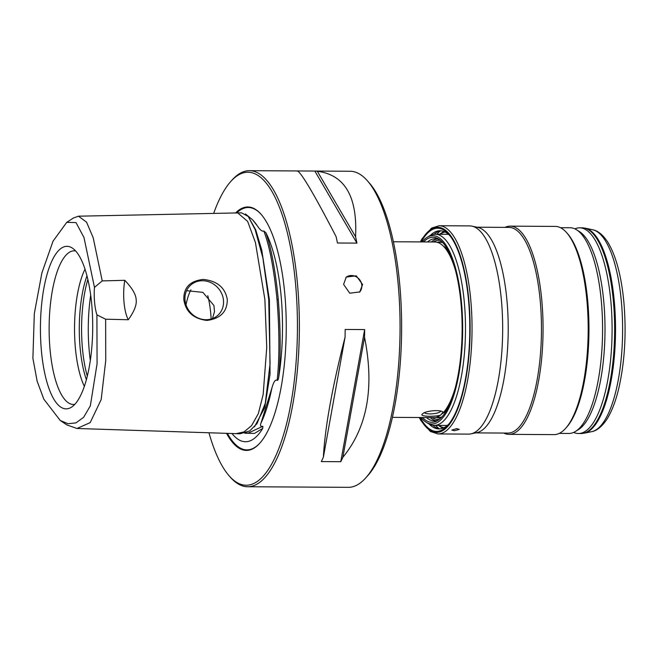<?xml version="1.0" encoding="UTF-8"?>
<svg xmlns="http://www.w3.org/2000/svg" width="658" height="658" viewBox="0 0 658 658"><rect width="100%" height="100%" fill="white"/><g stroke="black" fill="none" stroke-linecap="round" stroke-linejoin="round"><path stroke-width="0.99" d="M437.644 242.44A87.802 28.228 90.3 0 1 440.399 242.037A87.802 28.228 90.3 0 1 442.489 242.292M441.452 417.402A87.802 28.228 90.3 0 1 439.355 417.633A87.802 28.228 90.3 0 1 436.608 417.197M441.683 417.164A87.646 28.179 90.3 0 1 436.789 417.139M442.719 242.539A87.646 28.179 -89.7 0 0 437.825 242.498M443.147 412.673L440.457 415.214C433.326 417.049 418.48 416.481 422.551 413.915C424.673 410.839 442.16 409.005 443.295 412.624L443.147 412.673M442.785 412.081L443.295 412.624A87.802 28.228 90.3 0 0 443.459 412.443A87.802 28.228 90.3 0 0 455.015 388.607M440.745 411.143A8.274 2.229 -5.1 0 1 440.383 411.62A8.274 2.229 174.9 0 1 432.191 413.833A8.274 2.229 174.9 0 1 424.517 412.747M440.457 415.214A87.802 28.228 90.3 0 1 433.844 417.6L392.365 417.353M393.41 241.757L434.889 242.004A87.802 28.228 90.3 0 1 444.438 247.276A87.802 28.228 90.3 0 1 455.714 271.252M365.609 478.045L367.723 475.701A155.527 50.008 -89.7 0 0 399.817 285.424A155.527 50.008 -89.7 0 0 369.459 183.13L367.37 180.753A158.035 50.814 -89.7 0 0 350.171 171.261L249.456 170.669A158.035 50.814 90.3 0 1 297.506 284.108A158.035 50.814 -89.7 0 1 247.589 486.739L348.296 487.331A158.035 50.814 -89.7 0 0 365.609 478.045A158.035 50.814 -89.7 0 0 398.222 284.708A158.035 50.814 -89.7 0 0 367.37 180.753M213.669 213.414A156.53 50.329 90.3 0 1 230.884 181.361L232.151 179.955A158.035 50.814 90.3 0 1 249.456 170.669M343.591 284.379L346.272 277.067L356.249 275.817L362.591 284.495L359.786 291.913L349.768 293.213L343.591 284.379M355.567 236.732A158.035 50.814 90.3 0 1 356.94 243.123L337.455 243.008A158.035 50.814 90.3 0 0 336.09 236.617C315.24 196.388 302.491 174.567 297.844 171.154A158.035 50.814 90.3 0 0 295.36 170.94L314.837 171.055A158.035 50.814 90.3 0 1 317.329 171.269L355.567 236.732C357.549 196.643 344.8 174.822 317.329 171.269M208.956 432.767A156.53 50.329 -89.7 0 0 229.14 475.824L230.39 477.247A158.035 50.814 -89.7 0 0 247.589 486.739M293.369 487.01L312.846 487.126M345.063 337.192A158.035 50.814 90.3 0 0 345.179 329.461L364.655 329.576A158.035 50.814 90.3 0 1 364.54 337.307L342.859 457.326A158.035 50.814 90.3 0 1 340.778 461.694L321.301 461.579A158.035 50.814 90.3 0 0 323.374 457.211C325.027 427.141 332.257 387.134 345.063 337.192L323.374 457.211M342.859 457.326C367.345 427.387 374.575 387.381 364.54 337.307M229.14 475.824A156.53 50.329 -89.7 0 0 280.95 442.768A156.53 50.329 -89.7 0 0 295.615 284.527A156.53 50.329 90.3 0 0 230.884 181.361M226.541 433.342A121.738 39.143 -89.7 0 0 259.704 443.27A121.738 39.143 -89.7 0 0 284.832 294.34A121.738 39.143 -89.7 0 0 261.07 214.269A121.738 39.143 -89.7 0 0 235.572 212.962M265.848 232.669C271.211 247.778 275.357 270.035 278.285 299.431C280.653 329.345 280.801 355.238 278.737 377.108A113.053 36.346 -89.7 0 0 281.188 296.791A113.053 36.346 -89.7 0 0 265.848 232.669L263.842 231.007C262.246 231.715 260.099 230.029 257.418 225.957L252.582 219.813L245.459 213.957M231.986 433.515A113.053 36.346 -89.7 0 0 240.096 440.457A113.053 36.346 -89.7 0 0 262.756 428.383L262.846 426.285C260.584 426.721 259.968 425.644 260.996 423.053L271.886 388.088C273.621 381.821 275.381 379.23 277.166 380.324C277.849 380.587 278.375 379.518 278.737 377.108M262.756 428.383L254.506 433.416L244.743 433.211M262.846 426.285L248.305 433.038M263.842 231.007C269.509 245.755 273.909 268.661 277.043 299.711C279.502 331.369 279.543 358.24 277.166 380.324M268.711 299.439L262.83 257.697L255.156 229.634L248.231 216.449L241.552 212.838L237.752 212.912L247.647 221.417L255.427 242.514L264.878 299.448L266.745 347.375L263.167 394.455L258.355 413.602L251.553 425.677L243.986 431.911L236.197 433.655L239.997 433.778L249.695 430.949L256.99 423.662L265.281 403.288L270.076 363.784L268.711 299.439M94.464 287.373L83.985 237.505L76.015 222.585L66.746 222.355L73.49 217.963L78.483 216.194L86.552 222.149L93.189 237.719L102.22 280.892L124.773 280.316C132.176 288.048 135.967 294.496 136.157 299.645C136.897 304.695 134.281 311.399 128.285 319.739L105.642 319.204L105.732 360.609L101.176 399.562L90.187 422.617L76.986 428.481L66.919 424.953L60.223 420.478L68.062 423.727L75.958 422.88L83.615 417.337L90.335 405.838L97.071 363.767L96.915 314.861A30.104 9.681 90.3 0 1 94.464 287.373L102.22 280.892M183.812 299.571C183.566 287.579 190.039 280.867 203.24 279.436C217.132 280.867 225.151 287.562 227.298 299.505C227.306 311.695 220.504 318.669 206.9 320.43C193.419 318.768 185.729 311.81 183.812 299.571M223.49 300.344A20.316 18.449 47.7 0 0 210.823 282.611A20.316 18.449 47.7 0 0 190.573 285.202A20.316 18.449 47.7 0 0 185.013 300.114A20.316 18.449 -132.3 0 0 197.688 317.839A20.316 18.449 -132.3 0 0 217.93 315.248A20.316 18.449 -132.3 0 0 223.49 300.344M66.746 222.355L53.043 241.149L41.873 272.996L34.315 313.603L32.9 358.281L37.144 381.212L43.815 399.151L60.223 420.478M105.642 319.204L96.915 314.861M124.773 280.316A30.104 9.681 -89.7 0 0 128.285 319.739M41.388 350.549A81.255 26.123 -89.7 0 0 71.22 407.335A81.255 26.123 -89.7 0 0 91.758 304.695A81.255 26.123 -89.7 0 0 72.166 247.976A81.255 26.123 -89.7 0 0 41.388 350.549M75.645 250.961A76.83 24.7 90.3 0 0 50.033 349.34A76.83 24.7 -89.7 0 0 74.732 404.382M84.323 386.328A70.242 22.586 -89.7 0 1 75.349 347.621A70.242 22.586 90.3 0 1 85.022 269.13M86.971 275.809A70.242 22.586 90.3 0 0 80.103 347.654A70.242 22.586 -89.7 0 0 86.362 379.674M87.292 376.08A71.977 23.145 -89.7 0 1 82.415 348.156A71.977 23.145 90.3 0 1 87.859 279.411M212.493 318.571L214.483 311.621L213.94 305.518L202.878 292.358L186.568 290.696M211.144 319.023A51.423 16.532 -89.7 0 0 210.782 313.874A51.423 16.532 -89.7 0 0 207.78 295.697M186.008 304.843A45.155 14.517 90.3 0 1 190.919 289.849M359.416 292.234A10.034 9.113 47.7 0 0 361.81 285.202A10.034 9.113 -132.3 0 0 355.797 276.566A10.034 9.113 -132.3 0 0 345.927 277.405M364.655 329.576L340.778 461.694M314.837 171.055L356.94 243.123M444.504 247.35A87.646 28.179 90.3 0 1 444.569 247.424A87.646 28.179 90.3 0 1 454.974 268.489M454.242 391.362A87.646 28.179 90.3 0 1 443.591 412.303A87.646 28.179 90.3 0 1 443.525 412.369M436.246 417.295A88.049 28.31 -89.7 0 0 439.454 417.888A88.049 28.31 -89.7 0 0 441.123 417.74M437.282 242.341A88.049 28.31 90.3 0 1 440.498 241.79A88.049 28.31 90.3 0 1 442.168 241.955M433.392 241.996A89.554 28.796 90.3 0 1 440.49 240.392M432.355 417.591A89.554 28.796 -89.7 0 0 439.429 419.286M430.266 417.583A91.059 29.273 -89.7 0 0 436.106 420.684M431.303 241.988A91.059 29.273 90.3 0 1 437.183 238.953M426.458 417.559A91.059 29.273 -89.7 0 0 434.206 420.865A91.059 29.273 -89.7 0 0 438.812 419.763M422.485 417.534A92.507 29.742 -89.7 0 0 437.66 420.536A92.507 29.742 -89.7 0 0 461.044 303.692A92.507 29.742 -89.7 0 0 438.738 239.117A92.507 29.742 -89.7 0 0 423.522 241.938M439.881 239.907A91.059 29.273 -89.7 0 0 435.283 238.747A91.059 29.273 -89.7 0 0 427.503 241.963M420.939 417.526A94.127 30.26 -89.7 0 0 425.89 422.058A94.127 30.26 -89.7 0 0 461.546 303.231A94.127 30.26 -89.7 0 0 426.984 237.456A94.127 30.26 -89.7 0 0 421.984 241.93M425.89 422.058L428.169 423.489A95.575 30.729 -89.7 0 0 434.181 425.381A95.575 30.729 -89.7 0 0 464.367 302.836A95.575 30.729 -89.7 0 0 435.316 234.232A95.575 30.729 -89.7 0 0 429.279 236.049L426.984 237.456M435.316 234.232L447.193 234.306A95.575 30.729 90.3 0 1 448.583 234.412M434.181 425.381L446.058 425.446A95.575 30.729 -89.7 0 0 447.456 425.356M438.968 425.405A98.083 31.535 -89.7 0 0 443.911 427.725M440.103 234.264A98.083 31.535 90.3 0 1 445.079 232.003M442.949 428.144A99.087 31.855 90.3 0 1 438.598 425.405M439.733 234.256A99.087 31.855 90.3 0 1 444.117 231.575M435.695 425.389A101.85 32.744 -89.7 0 0 439.108 428.687M436.83 234.24A101.85 32.744 90.3 0 1 440.284 230.983M456.701 428.621L459.284 429.411L454.365 430.743L451.791 430.077L456.701 428.621M419.261 417.517L420.98 420.676L430.373 431.475L437.932 433.935L468.57 434.115A104.104 33.468 -89.7 0 0 470.848 433.885A104.104 33.468 -89.7 0 0 501.454 300.632A104.104 33.468 90.3 0 0 472.082 226.163A104.104 33.468 90.3 0 0 469.804 225.908L439.166 225.727L431.59 228.087L422.173 238.599L420.306 241.922M421.21 241.922A101.595 32.661 90.3 0 1 448.781 234.33A101.595 32.661 90.3 0 1 468.611 301.15A101.595 32.661 -89.7 0 1 447.646 425.446A101.595 32.661 -89.7 0 1 420.166 417.517M472.082 226.163L477.979 227.446A102.854 33.065 90.3 0 1 507.005 301.027A102.854 33.065 -89.7 0 1 476.762 432.668L470.848 433.885M475.644 432.898L507.77 433.087A102.854 33.065 -89.7 0 0 540.259 301.224A102.854 33.065 90.3 0 0 508.996 227.397L476.861 227.207M504.999 227.372A104.104 33.468 90.3 0 1 510.189 226.146A104.104 33.468 90.3 0 1 541.838 300.879A104.104 33.468 -89.7 0 1 508.955 434.354L554.085 434.617A104.104 33.468 -89.7 0 0 565.485 428.506A104.104 33.468 -89.7 0 0 586.969 301.142A104.104 33.468 90.3 0 0 566.645 232.669A104.104 33.468 90.3 0 0 555.319 226.418L510.189 226.146M503.781 433.071A104.104 33.468 -89.7 0 0 508.955 434.354M566.645 232.669L567.69 233.853A102.854 33.065 90.3 0 1 587.767 301.504A102.854 33.065 -89.7 0 1 566.538 427.33L565.485 428.506M560.493 227.701L570.116 227.758A102.854 33.065 90.3 0 1 576.581 229.79A102.854 33.065 90.3 0 1 601.379 301.586A102.854 33.065 90.3 0 1 575.388 431.5A102.854 33.065 90.3 0 1 568.89 433.457L559.267 433.4M574.862 228.852A102.854 33.065 90.3 0 1 579.616 227.816A102.854 33.065 90.3 0 1 610.887 301.644A102.854 33.065 90.3 0 1 578.398 433.507A102.854 33.065 90.3 0 1 573.653 432.413M430.242 235.506A99.087 31.855 90.3 0 1 440.087 230.752A99.087 31.855 90.3 0 1 449.825 235.58M433.918 234.322A99.087 31.855 90.3 0 1 441.271 230.826M440.095 428.86A99.087 31.855 90.3 0 1 432.783 425.274M429.123 424.04A99.087 31.855 -89.7 0 0 438.911 428.917A99.087 31.855 -89.7 0 0 448.707 424.204M442.842 242.679A87.547 28.146 -89.7 0 0 437.989 242.555M441.806 417.024A87.547 28.146 90.3 0 1 436.953 417.09M448.147 250.566A85.293 27.422 -89.7 0 0 443.426 246.191M447.21 409.202A85.293 27.422 90.3 0 1 441.173 414.186M449.579 404.349A85.293 27.422 90.3 0 1 444.956 410.658M442.563 412.78A85.293 27.422 90.3 0 1 442.11 413.109M450.467 255.444A85.293 27.422 -89.7 0 0 445.918 249.078M227.405 433.367A121.195 38.97 -89.7 0 0 259.935 443.023M236.683 212.937A121.195 38.97 90.3 0 1 261.292 214.524M252.795 220.06L253.98 221.409A114.105 36.684 90.3 0 1 257.418 225.957M260.996 423.053A114.105 36.684 -89.7 0 0 271.886 388.088M254.432 426.869L264.705 407.73L270.043 374.312L269.385 299.719L261.761 250.106L255.756 229.955L248.181 216.383M277.043 299.711L278.285 299.431M269.385 299.719L268.727 299.604M90.697 295.138A80.276 25.81 90.3 0 0 89.2 350.558A80.276 25.81 -89.7 0 0 90.311 360.395M437.932 433.935A104.104 33.468 -89.7 0 0 470.815 300.451A104.104 33.468 -89.7 0 0 439.166 225.727M419.533 417.517A102.599 32.99 -89.7 0 0 456.8 411.151A102.599 32.99 -89.7 0 0 468.924 300.87A102.599 32.99 -89.7 0 0 420.577 241.922M575.388 431.5L578.292 429.715A101.011 32.481 -89.7 0 0 603.822 302.121A101.011 32.481 90.3 0 0 579.468 231.608L576.581 229.79M578.398 433.507L580.94 433.523A102.854 33.065 -89.7 0 0 613.429 301.652A102.854 33.065 -89.7 0 0 582.157 227.824L579.616 227.816M591.682 431.656A101.151 32.522 -89.7 0 0 621.423 302.186A101.151 32.522 -89.7 0 0 592.883 229.831C595.704 230.267 601.404 232.488 607.721 242.037C616.069 255.847 621.481 276.212 623.965 303.124C626.432 333.162 624.796 361.168 619.055 387.151C615.88 400.936 611.71 411.818 606.544 419.804C600.145 429.148 594.462 431.253 591.682 431.656L584.115 433.211A102.755 33.04 -89.7 0 0 614.325 301.693A102.755 33.04 -89.7 0 0 585.332 228.178L582.157 227.824M440.399 242.037L442.258 242.054M439.355 417.633L441.222 417.641M248.337 433.046L245.582 432.956M237.744 212.912L78.483 216.194M76.986 428.481L236.197 433.655M584.115 433.211L580.94 433.523M592.883 229.831L585.332 228.178"/></g></svg>
